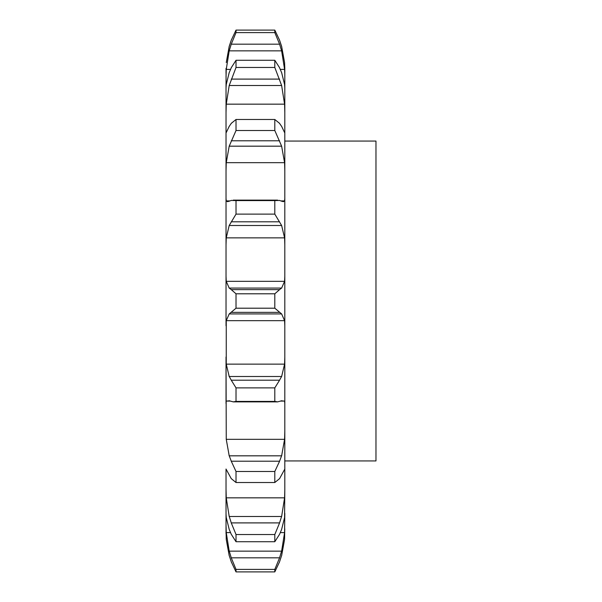 <?xml version="1.0" encoding="UTF-8"?>
<svg xmlns="http://www.w3.org/2000/svg" width="602" height="602" viewBox="0 0 602 602"><rect width="100%" height="100%" fill="white"/><g stroke="black" fill="none" stroke-linecap="round" stroke-linejoin="round"><path stroke-width="0.9" d="M284.754 528.744L284.58 539.43L281.631 555.623L284.58 539.43M226.028 528.744L226.254 539.43L229.204 555.623L226.254 539.43L226.074 528.744M226.028 533.635L226.028 525.027L226.254 532.604L229.204 551.139L281.631 551.139L284.58 532.604L284.806 513.31M226.028 469.018L226.028 514.183L226.028 489.403L226.254 497.839L229.204 516.478L281.631 516.478L284.58 497.839L284.806 489.403L284.58 517.502L281.631 529.406L279.584 534.267L274.805 541.725L236.022 541.725L231.251 534.267L229.204 529.406L226.254 517.502L226.028 514.183L226.028 525.027M284.806 489.403L284.806 68.365L284.58 62.57L281.631 46.377L284.58 62.57M226.254 439.332L284.58 439.332L281.631 455.827L229.204 455.827L226.254 439.332L226.028 357.016L226.028 403.581L226.254 401.098L229.761 401.098M226.254 364.142L284.58 364.142L281.631 376.498L229.204 376.498L226.254 364.142L226.254 320.663L284.58 320.663L284.806 325.78M279.584 200.436L274.805 200.586L274.805 214.116L281.631 225.502L284.58 237.858L226.254 237.858L226.028 244.984L226.028 198.419L226.028 325.78M229.204 201.196L227.421 201.678L226.254 200.902L226.028 198.419L226.028 132.982L226.028 170.945L226.254 162.668L284.58 162.668L284.806 170.945M226.028 132.982L226.028 87.817L226.028 112.597L226.254 104.161L284.58 104.161L284.806 112.597M229.204 72.594L226.254 84.498L226.028 87.817L226.074 73.256M226.028 68.365L226.028 73.256M279.584 561.771L274.805 571.9L274.805 569.402L279.584 557.821L231.251 557.821L236.022 569.402L236.022 571.9L231.251 561.771M279.343 562.388L281.804 555.014M279.343 558.49L281.804 550.469M274.805 541.725L274.805 534.523L279.584 522.897L231.251 522.897L236.022 534.523L236.022 541.725M279.343 523.537L281.804 515.831M284.58 469.455L279.584 478.628L274.805 482.518L236.022 482.518L231.251 478.628L226.254 469.455M274.805 482.518L274.805 471.486L279.584 461.207L231.251 461.207L236.022 471.486L236.022 482.518M284.58 439.332L284.806 431.055M279.343 461.742L281.804 455.285M281.066 401.098L284.58 401.098L284.806 403.581M281.631 400.804L277.597 401.873L274.805 401.414L274.805 387.884L279.584 380.193L231.251 380.193L236.022 387.884L236.022 401.414L233.237 401.873L229.204 400.804M281.134 400.774L284.686 401.128M284.58 364.142L284.806 357.016M279.343 380.562L281.804 376.13M274.805 293.799L236.022 293.799L231.251 289.63L279.584 289.63L274.805 293.799L274.805 308.201L281.631 313.928L284.58 320.663M226.028 276.22L226.254 281.337L229.204 288.072L281.631 288.072L284.58 281.337L284.806 276.22M279.343 289.78L281.804 287.914M284.58 237.858L284.806 244.984M281.631 201.196L283.414 201.678L284.58 200.902L284.806 198.419M279.343 200.353L281.804 201.271M279.584 123.372L274.805 119.482L274.805 130.514L281.631 146.173L284.58 162.668M284.58 132.545L281.631 126.367M279.343 123.071L281.804 126.661M284.754 73.256L284.58 69.396L280.344 69.396M226.028 76.973L226.254 69.396L229.204 50.861L231.251 44.179L279.584 44.179L274.805 32.598L274.805 30.1L279.584 40.229L281.631 46.377M279.584 67.733L274.805 60.275L274.805 67.477L281.631 85.522L284.58 104.161M281.631 72.594L284.58 84.498L284.806 87.817M279.343 67.243L281.804 73.083M226.254 69.396L230.483 69.396M279.584 44.179L281.631 50.861L284.58 69.396M279.343 39.612L281.804 46.986M284.806 141.056L375.972 141.056L375.972 460.944L284.806 460.944M229.031 555.014L231.484 562.388M229.031 550.469L231.484 558.49M229.031 515.831L231.484 523.537M229.031 455.285L231.484 461.742M226.149 401.128L229.701 400.774M229.031 376.13L231.484 380.562M226.254 320.663L229.204 313.928L236.022 308.201L236.022 293.799M229.031 287.914L231.484 289.78M226.254 237.858L229.204 225.502L236.022 214.116L236.022 200.586L231.251 200.436M229.031 201.271L231.484 200.353M226.254 162.668L229.204 146.173L236.022 130.514L236.022 119.482L231.251 123.372M229.031 126.661L231.484 123.071M226.254 132.545L229.204 126.367M229.204 46.377L226.254 62.57L229.204 46.377L231.251 40.229L236.022 30.1L236.022 32.598L231.251 44.179M226.254 104.161L229.204 85.522L236.022 67.477L236.022 60.275L231.251 67.733M229.031 73.083L231.484 67.243M229.031 46.986L231.484 39.612M274.805 569.402L236.022 569.402M274.805 571.9L236.022 571.9M274.805 534.523L236.022 534.523M274.805 471.486L236.022 471.486M274.805 387.884L236.022 387.884M274.805 401.414L236.022 401.414M229.204 313.928L281.631 313.928M231.251 312.37L279.584 312.37M274.805 308.201L236.022 308.201M229.204 225.502L281.631 225.502M274.805 214.116L236.022 214.116M274.805 200.586L236.022 200.586M231.251 221.807L279.584 221.807M229.204 146.173L281.631 146.173M274.805 130.514L236.022 130.514M274.805 119.482L236.022 119.482M231.251 140.793L279.584 140.793M229.204 85.522L281.631 85.522M274.805 67.477L236.022 67.477M274.805 60.275L236.022 60.275M231.251 79.103L279.584 79.103M229.204 50.861L281.631 50.861M274.805 32.598L236.022 32.598M274.805 30.1L236.022 30.1M226.254 532.604L230.468 532.604M280.359 532.604L284.58 532.604M226.254 497.839L284.58 497.839M226.254 281.337L284.58 281.337M226.254 200.902L229.919 200.902M280.908 200.902L284.58 200.902M277.597 401.873L233.237 401.873M277.597 200.127L233.237 200.127"/></g></svg>
